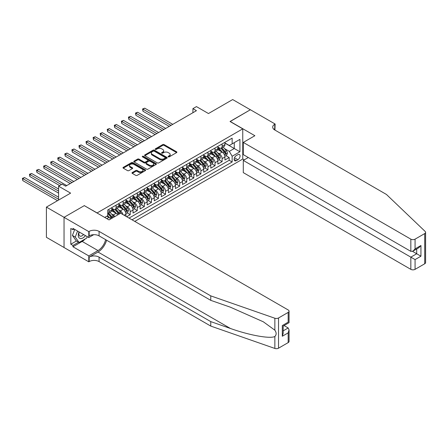<?xml version="1.0" encoding="UTF-8"?>
<svg xmlns="http://www.w3.org/2000/svg" width="448" height="448" viewBox="0 0 448 448"><rect width="100%" height="100%" fill="white"/><g stroke="black" fill="none" stroke-linecap="round" stroke-linejoin="round"><path stroke-width="0.67" d="M168.263 156.856A0.689 0.398 0 0 0 169.232 156.856L176.607 152.6A0.98 0.566 0 0 0 176.893 152.197A0.98 0.566 0 0 0 176.607 151.799L164.114 144.586A0.98 0.566 0 0 0 162.73 144.586L155.355 148.842A0.689 0.398 0 0 0 155.154 149.122A0.689 0.398 0 0 0 155.355 149.402A0.689 0.398 0 0 0 156.33 149.402L157.282 148.854A3.142 1.814 0 0 1 161.722 148.854L162.764 149.453A3.142 1.814 0 0 1 163.682 150.735A3.142 1.814 0 0 1 162.764 152.018L161.806 152.566A0.689 0.398 0 0 0 161.61 152.846A0.689 0.398 0 0 0 161.806 153.126A0.689 0.398 0 0 0 162.781 153.126L163.733 152.578A3.142 1.814 0 0 1 168.174 152.578L169.215 153.177A3.142 1.814 0 0 1 170.134 154.459A3.142 1.814 0 0 1 169.215 155.742L168.263 156.296A0.689 0.398 0 0 0 168.062 156.576A0.689 0.398 0 0 0 168.263 156.856L168.263 156.296M132.266 172.547A0.98 0.566 0 0 0 131.981 172.95A0.98 0.566 0 0 0 132.266 173.348L135.772 175.375A0.98 0.566 0 0 0 137.155 175.375L145.348 170.643A0.98 0.566 0 0 0 145.634 170.246A0.98 0.566 0 0 0 145.348 169.842L132.854 162.635A0.98 0.566 0 0 0 131.466 162.635L123.278 167.362A0.98 0.566 0 0 0 122.993 167.759A0.98 0.566 0 0 0 123.278 168.162L127.512 170.604A0.98 0.566 0 0 0 128.901 170.604L132.406 168.582A0.98 0.566 0 0 0 132.692 168.185A0.98 0.566 0 0 0 132.406 167.782L130.306 166.572A2.626 1.518 0 0 1 129.539 165.497A2.626 1.518 0 0 1 131.158 164.097A2.626 1.518 0 0 1 134.019 164.427L142.24 169.176A2.626 1.518 0 0 1 143.007 170.246A2.626 1.518 0 0 1 141.389 171.646A2.626 1.518 0 0 1 138.527 171.315L137.155 170.526A0.98 0.566 0 0 0 135.772 170.526L132.266 172.547L132.266 173.348L135.772 171.343L135.772 170.526M84.398 205.699L97.126 212.923L242.754 128.845L230.031 121.498L250.354 109.76L232.68 99.557L208.466 113.54L196.448 106.602L192.914 108.64L196.448 110.678L65.666 186.189L62.132 184.15L58.593 186.189L58.593 200.066M84.398 205.576L64.075 217.308L46.402 207.105L70.616 193.127L58.593 186.189M157.349 162.915A0.98 0.566 0 0 0 158.738 162.915L166.925 158.189A0.98 0.566 0 0 0 167.216 157.786A0.98 0.566 0 0 0 166.925 157.388L154.437 150.175A0.98 0.566 0 0 0 153.048 150.175L144.861 154.902A0.98 0.566 0 0 0 144.575 155.299A0.98 0.566 0 0 0 144.861 155.702L157.349 162.915M142.738 157.002A0.689 0.398 0 0 1 143.438 157.102L156.122 164.422L147.946 169.142A0.98 0.566 0 0 1 146.558 169.142L134.07 161.93L134.07 161.129A0.98 0.566 0 0 0 133.784 161.532A0.98 0.566 0 0 0 134.07 161.93M134.07 161.129L137.575 159.107A0.98 0.566 0 0 1 138.964 159.107L144.026 162.03A0.98 0.566 0 0 0 145.415 162.03L147.739 160.692A0.98 0.566 0 0 0 148.025 160.289A0.98 0.566 0 0 0 147.739 159.891L142.464 156.845A0.689 0.398 0 0 1 142.262 156.565A0.689 0.398 0 0 1 142.688 156.195A0.689 0.398 0 0 1 143.438 156.285L156.134 163.615A0.98 0.566 0 0 1 156.425 164.013A0.98 0.566 0 0 1 156.134 164.416L156.134 163.615M64.042 247.492L46.402 237.311L46.402 207.105M126.672 216.72L130.211 214.676L126.991 212.822M125.608 205.778L127.383 206.802A3.998 2.307 60 0 1 130.211 211.697L133.039 210.067L133.039 213.046L137.278 210.594L134.064 208.74M132.675 201.695L134.45 202.72A3.998 2.307 60 0 1 137.278 207.614L140.106 205.985L140.106 208.964L144.346 206.517L141.131 204.658M139.742 197.613L141.518 198.638A3.998 2.307 60 0 1 144.346 203.538L147.174 201.902L147.174 204.882L151.418 202.434L148.198 200.575M146.815 193.53L148.59 194.555A3.998 2.307 60 0 1 151.418 199.455L154.246 197.82L154.246 200.799L158.486 198.352L155.271 196.493M153.882 189.448L155.658 190.473A3.998 2.307 60 0 1 158.486 195.373L161.314 193.738L161.314 196.717L165.558 194.27L162.338 192.41M160.955 185.366L162.73 186.39A3.998 2.307 60 0 1 165.558 191.29L168.386 189.661L168.386 192.64L172.626 190.187L169.411 188.334M168.022 181.289L169.798 182.314A3.998 2.307 60 0 1 172.626 187.208L175.454 185.578L175.454 188.558L179.693 186.105L176.478 184.251M175.09 177.206L176.865 178.231A3.998 2.307 60 0 1 179.693 183.126L182.521 181.496L182.521 184.475L186.766 182.028L183.546 180.169M182.162 173.124L183.938 174.149A3.998 2.307 60 0 1 186.766 179.049L189.594 177.414L189.594 180.393L193.833 177.946L190.618 176.086M189.23 169.042L191.005 170.066A3.998 2.307 60 0 1 193.833 174.966L196.661 173.331L196.661 176.31L200.906 173.863L197.686 172.004M196.302 164.959L198.078 165.984A3.998 2.307 60 0 1 200.906 170.884L203.734 169.249L203.734 172.228L207.973 169.781L204.758 167.922M203.37 160.877L205.145 161.902A3.998 2.307 60 0 1 207.973 166.802L210.801 165.166L210.801 168.151L215.04 165.698L211.826 163.845M210.437 156.8L212.212 157.825A3.998 2.307 60 0 1 215.04 162.719L217.868 161.09L217.868 164.069L222.113 161.616L222.113 158.637A3.998 2.307 -120 0 0 219.285 153.742L217.51 152.718M218.893 159.762L222.113 161.616M110.656 218.988A3.998 2.307 -120 0 0 108.998 217.414L106.882 216.188M117.723 214.906A3.998 2.307 -120 0 0 116.071 213.332L111.698 210.806M114.901 216.535A3.998 2.307 60 0 0 113.243 214.962L111.468 213.937M125.966 216.311L125.966 214.15A3.998 2.307 -120 0 0 123.138 209.25L118.765 206.724M122.976 214.581A3.998 2.307 60 0 0 120.31 210.879L118.535 209.854M133.039 210.067A3.998 2.307 -120 0 0 130.211 205.167L125.838 202.642M140.106 205.985A3.998 2.307 -120 0 0 137.278 201.085L132.905 198.565M147.174 201.902A3.998 2.307 -120 0 0 144.346 197.002L139.978 194.482M154.246 197.82A3.998 2.307 -120 0 0 151.418 192.926L147.045 190.4M161.314 193.738A3.998 2.307 -120 0 0 158.486 188.843L154.112 186.318M168.386 189.661A3.998 2.307 -120 0 0 165.558 184.761L161.185 182.235M175.454 185.578A3.998 2.307 -120 0 0 172.626 180.678L168.252 178.153M182.521 181.496A3.998 2.307 -120 0 0 179.693 176.596L175.325 174.07M189.594 177.414A3.998 2.307 -120 0 0 186.766 172.514L182.392 169.994M196.661 173.331A3.998 2.307 -120 0 0 193.833 168.437L189.459 165.911M203.734 169.249A3.998 2.307 -120 0 0 200.906 164.354L196.532 161.829M210.801 165.166A3.998 2.307 -120 0 0 207.973 160.272L203.599 157.746M217.868 161.09A3.998 2.307 -120 0 0 215.04 156.19L210.672 153.664M237.877 154.678L236.32 155.579A3.097 1.792 120 0 0 234.298 158.306A3.097 1.792 120 0 0 234.769 160.793A3.097 1.792 120 0 0 236.32 160.636L237.877 159.74A3.097 1.792 120 0 0 239.898 157.007A3.097 1.792 120 0 0 239.428 154.526A3.097 1.792 120 0 0 237.877 154.678M134.77 221.39L242.754 159.046L242.754 128.845M132.014 219.8L232.148 161.986L232.148 156.274L229.32 151.374L224.577 148.635M104.726 217.431L107.727 215.695L107.727 209.983L232.148 138.152L232.148 143.864L239.926 139.373L239.926 151.782L232.148 156.274M111.826 208.27L113.243 209.087A3.998 2.307 60 0 0 115.242 209.283L118.07 207.654A3.998 2.307 -120 0 0 118.899 205.822L118.899 203.538M118.899 204.187L120.31 205.005A3.998 2.307 60 0 0 122.31 205.201L125.138 203.571A3.998 2.307 -120 0 0 125.966 201.74L125.966 199.455M125.966 200.105L127.383 200.922A3.998 2.307 60 0 0 129.382 201.118L132.21 199.489A3.998 2.307 -120 0 0 133.039 197.658L133.039 195.373M133.039 196.022L134.45 196.84A3.998 2.307 60 0 0 136.45 197.042L139.278 195.406A3.998 2.307 -120 0 0 140.106 193.575L140.106 191.29M140.106 191.946L141.518 192.758A3.998 2.307 60 0 0 143.517 192.959L146.345 191.324A3.998 2.307 -120 0 0 147.174 189.493L147.174 187.208M147.174 187.863L148.59 188.681A3.998 2.307 60 0 0 150.59 188.877L153.418 187.242A3.998 2.307 -120 0 0 154.246 185.41L154.246 183.126M154.246 183.781L155.658 184.598A3.998 2.307 60 0 0 157.657 184.794L160.485 183.165A3.998 2.307 -120 0 0 161.314 181.334L161.314 179.043M161.314 179.698L162.73 180.516A3.998 2.307 60 0 0 164.73 180.712L167.558 179.082A3.998 2.307 -120 0 0 168.386 177.251L168.386 174.966M168.386 175.616L169.798 176.434A3.998 2.307 60 0 0 171.797 176.63L174.625 175A3.998 2.307 -120 0 0 175.454 173.169L175.454 170.884M175.454 171.534L176.865 172.351A3.998 2.307 60 0 0 178.864 172.553L181.692 170.918A3.998 2.307 -120 0 0 182.521 169.086L182.521 166.802M182.521 167.457L183.938 168.269A3.998 2.307 60 0 0 185.937 168.47L188.765 166.835A3.998 2.307 -120 0 0 189.594 165.004L189.594 162.719M189.594 163.374L191.005 164.192A3.998 2.307 60 0 0 193.004 164.388L195.832 162.753A3.998 2.307 -120 0 0 196.661 160.922L196.661 158.637M196.661 159.292L198.078 160.11A3.998 2.307 60 0 0 200.077 160.306L202.905 158.676A3.998 2.307 -120 0 0 203.734 156.845L203.734 154.554M203.734 155.21L205.145 156.027A3.998 2.307 60 0 0 207.144 156.223L209.972 154.594A3.998 2.307 -120 0 0 210.801 152.762L210.801 150.478M210.801 151.127L212.212 151.945A3.998 2.307 60 0 0 214.211 152.141L217.039 150.511A3.998 2.307 -120 0 0 217.868 148.68L217.868 146.395M129.041 218.086L229.18 160.272L229.18 157.539L224.941 159.986L224.941 157.007A3.998 2.307 -120 0 0 222.113 152.107L217.739 149.582M217.868 147.045L219.285 147.862A3.998 2.307 -120 0 0 221.284 148.064A3.998 2.307 -120 0 0 222.113 146.233L222.113 143.942M221.284 148.064L224.112 146.429A3.998 2.307 -120 0 0 224.941 144.598L224.941 142.313M108.998 209.25L108.998 211.534A3.998 2.307 60 0 1 108.17 213.366A3.998 2.307 60 0 1 107.727 213.528M108.17 213.366L110.998 211.73A3.998 2.307 -120 0 0 111.826 209.905L111.826 207.614M116.071 205.167L116.071 207.452A3.998 2.307 60 0 1 115.242 209.283M123.138 201.085L123.138 203.37A3.998 2.307 60 0 1 122.31 205.201M130.211 197.002L130.211 199.293A3.998 2.307 60 0 1 129.382 201.118M137.278 192.926L137.278 195.21A3.998 2.307 60 0 1 136.45 197.042M144.346 188.843L144.346 191.128A3.998 2.307 60 0 1 143.517 192.959M151.418 184.761L151.418 187.046A3.998 2.307 60 0 1 150.59 188.877M158.486 180.678L158.486 182.963A3.998 2.307 60 0 1 157.657 184.794M165.558 176.596L165.558 178.881A3.998 2.307 60 0 1 164.73 180.712M172.626 172.514L172.626 174.804A3.998 2.307 60 0 1 171.797 176.63M179.693 168.437L179.693 170.722A3.998 2.307 60 0 1 178.864 172.553M186.766 164.354L186.766 166.639A3.998 2.307 60 0 1 185.937 168.47M193.833 160.272L193.833 162.557A3.998 2.307 60 0 1 193.004 164.388M200.906 156.19L200.906 158.474A3.998 2.307 60 0 1 200.077 160.306M207.973 152.107L207.973 154.392A3.998 2.307 60 0 1 207.144 156.223M215.04 148.025L215.04 150.31A3.998 2.307 60 0 1 214.211 152.141M215.04 162.719L215.04 165.698M207.973 166.802L207.973 169.781M200.906 170.884L200.906 173.863M193.833 174.966L193.833 177.946M186.766 179.049L186.766 182.028M179.693 183.126L179.693 186.105M172.626 187.208L172.626 190.187M165.558 191.29L165.558 194.27M158.486 195.373L158.486 198.352M151.418 199.455L151.418 202.434M144.346 203.538L144.346 206.517M137.278 207.614L137.278 210.594M130.211 211.697L130.211 214.676M229.32 151.374L234.27 148.518L234.27 142.638L239.926 139.373M224.941 143.13L239.926 151.782M224.941 142.968L229.32 145.494L232.148 143.864M192.914 108.64L192.914 112.722M225.966 155.68L229.18 157.539M229.18 160.272L232.148 161.986M168.538 156.951L169.215 156.559A3.142 1.814 0 0 0 170.134 155.277L170.134 154.459M163.682 150.735L163.682 151.553A3.142 1.814 0 0 1 162.764 152.835L162.081 153.227M176.607 151.799L176.607 152.6L164.114 145.404A0.98 0.566 0 0 0 162.73 145.404L155.63 149.498M166.914 158.194L154.437 150.993A0.98 0.566 0 0 0 153.048 150.993L144.872 155.708L144.861 154.902M165.194 158.066A0.689 0.398 0 0 0 165.39 157.786A0.689 0.398 0 0 0 165.194 157.506L154.23 151.178A0.689 0.398 0 0 0 153.255 151.178L152.253 151.754A3.142 1.814 0 0 0 151.329 153.037A3.142 1.814 0 0 0 152.253 154.319L159.746 158.648A3.142 1.814 0 0 0 164.186 158.648L165.194 158.066L165.194 158.883A0.689 0.398 0 0 0 165.39 158.603L165.39 157.786M151.329 153.037L151.329 153.854A3.142 1.814 0 0 0 152.253 155.137L152.253 154.319M165.194 158.883L164.186 159.466A3.142 1.814 0 0 1 159.746 159.466L152.253 155.137M134.081 161.941L137.575 159.925L137.575 159.107M148.025 160.289L148.025 161.106A0.98 0.566 0 0 1 147.739 161.504L145.415 162.848A0.98 0.566 0 0 1 144.026 162.848L138.964 159.925A0.98 0.566 0 0 0 137.575 159.925M149.285 165.066A2.626 1.518 0 0 0 152.146 165.396A2.626 1.518 0 0 0 153.765 163.996A2.626 1.518 0 0 0 152.998 162.926L150.097 161.252A0.98 0.566 0 0 0 148.714 161.252L146.384 162.596A0.98 0.566 0 0 0 146.098 162.994A0.98 0.566 0 0 0 146.384 163.397L149.285 165.066L149.285 165.883A2.626 1.518 0 0 0 152.146 166.214A2.626 1.518 0 0 0 153.765 164.814L153.765 163.996M146.098 162.994L146.098 163.811A0.98 0.566 0 0 0 146.384 164.209L146.384 163.397M149.285 165.883L146.384 164.209M143.007 170.246L143.007 171.063A2.626 1.518 0 0 1 141.389 172.463A2.626 1.518 0 0 1 138.527 172.133L137.155 171.343A0.98 0.566 0 0 0 135.772 171.343M129.539 165.497L129.539 166.314A2.626 1.518 0 0 0 130.306 167.384L130.306 166.572M132.39 168.588L130.306 167.384M145.331 170.654L132.854 163.447A0.98 0.566 0 0 0 131.466 163.447L123.295 168.168L123.278 167.362M224.879 156.307L226.705 155.249L227.416 153.21A2.649 1.529 -120 0 0 226.38 150.724L223.149 146.983M222.505 152.365L218.674 147.93A7.65 4.418 -120 0 0 217.868 147.09M220.405 151.122L218.26 148.641A6.35 3.668 -120 0 0 217.868 148.215M172.766 124.354L144.738 108.17L142.968 109.189L142.968 111.233L169.232 126.392M220.926 148.204L224.19 151.99A2.649 1.529 60 0 1 225.137 153.815C225.534 154.347 225.814 154.185 225.982 153.322A2.649 1.529 -120 0 0 225.036 151.497L221.81 147.756M221.116 148.142L224.627 152.208A1.35 0.778 60 0 1 224.963 152.734L225.982 153.322M225.137 153.815L225.327 154.129M142.968 111.233L142.582 108.965L171.002 125.373M142.582 108.965L144.738 108.17M79.055 231.918A6.496 3.752 120 0 0 80.584 238.577A6.496 3.752 120 0 0 85.428 235.598M79.274 232.047A4.446 2.57 120 0 0 79.817 236.029A4.446 2.57 120 0 0 80.472 236.225A4.446 2.57 120 0 0 83.535 234.506M87.254 236.65L86.694 238.084L79.061 242.491L76.233 240.862L72.419 235.43L74.749 229.432M79.061 242.491L75.247 237.065L77.577 231.062M72.419 235.43L75.247 237.065M248.304 157.517L243.286 160.412L243.286 172.62L410.833 269.349L410.833 257.146L416.696 253.758L416.696 248.976M243.286 160.412L415.072 259.594L415.072 269.349L424.721 263.777L424.721 233.576A3.002 1.73 0 0 0 425.6 232.35A3.002 1.73 0 0 0 425.169 231.454L386.439 194.454L274.742 129.965A7 4.043 180 0 1 272.692 127.109A7 4.043 180 0 1 274.742 124.253L275.134 124.029L250.387 109.743L230.138 121.559M230.138 121.436L254.878 135.722L243.286 142.414L410.833 239.148A3.002 1.73 0 0 0 415.072 239.148L424.721 233.576M275.134 124.029L274.921 130.066M242.754 158.922L244.311 159.824M243.286 142.414L243.286 154.616L410.833 251.35L410.833 239.148M425.6 232.35L425.6 262.556A3.002 1.73 180 0 1 424.721 263.777M415.072 269.349A3.002 1.73 180 0 1 410.833 269.349M273.862 129.343A7 4.043 180 0 1 274.742 128.722L274.742 124.253M412.524 251.35L420.941 256.206L415.072 259.594M415.072 239.148L415.072 248.903L412.95 251.138L410.833 251.35M415.072 248.903L420.941 245.515L418.818 247.75L412.95 251.138M288.176 342.614L288.176 332.858L289.055 329.902L289.055 341.387A3.002 1.73 180 0 1 288.176 342.614L278.527 348.186A3.002 1.73 180 0 1 274.854 348.443L210.767 326.082L210.767 321.614L99.07 257.124A7 4.043 -0 0 0 89.169 257.124L98.006 252.022A13.02 7.521 120 0 0 106.613 240.218M210.767 321.614L230.418 328.468C249.2 335.238 270.183 339.03 274.854 336.498C276.556 334.757 276.556 332.651 274.854 330.182L263.323 321.798L230.418 307.205L210.767 300.35L99.07 235.861A7 4.043 -0 0 0 89.169 235.861L89.169 231.392L88.782 231.616L64.042 217.33L84.291 205.638L109.038 219.923L120.63 213.231L288.176 309.96A3.002 1.73 -0 0 1 289.055 311.186A3.002 1.73 -0 0 1 288.176 312.407L278.527 317.979L278.527 348.186M210.767 326.082L99.07 261.593A7 4.043 -0 0 0 89.169 261.593L88.782 261.817L64.042 247.531L64.042 217.33M210.767 300.35L210.767 295.882L99.07 231.392A7 4.043 -0 0 0 89.169 231.392M274.854 330.182L274.854 318.237L210.767 295.882M85.288 238.896A11.245 6.496 -60 0 1 82.174 241.433L72.946 246.758L72.946 245.454L78.568 242.206M74.077 229.046L72.946 229.695L70.823 228.474L70.823 244.227L72.946 245.454M72.946 229.695L72.946 228.39L88.782 237.535L88.782 231.616M88.782 261.817L88.782 255.903L98.006 250.572A11.245 6.496 120 0 0 105.622 239.646M72.946 246.758L88.782 255.903M284.032 325.567L288.176 327.958L289.055 329.902M93.716 234.685L88.782 237.535M274.854 318.237A3.002 1.73 -0 0 0 278.527 317.979M70.823 244.227L76.446 240.985M288.176 332.858L282.307 336.246L283.186 333.29L283.186 326.06L289.055 322.672L289.055 311.186M282.307 336.246L282.307 325.55C283.45 326.211 283.45 326.211 282.307 325.55L288.176 322.162C289.318 322.823 289.318 322.823 288.176 322.162L288.176 312.407M217.812 160.39L219.638 159.331L220.343 157.293A2.649 1.529 -120 0 0 219.313 154.806L216.082 151.066M215.438 156.447L211.602 152.012A7.65 4.418 -120 0 0 210.801 151.172M213.332 155.204L211.193 152.723A6.35 3.668 -120 0 0 210.801 152.298M165.698 128.436L137.665 112.252L135.901 113.271L135.901 115.315L162.165 130.474M213.853 152.286L217.123 156.072A2.649 1.529 60 0 1 218.064 157.892C218.462 158.43 218.747 158.262 218.915 157.405A2.649 1.529 -120 0 0 217.969 155.579L214.738 151.838M214.043 152.225L217.554 156.29A1.35 0.778 60 0 1 217.896 156.817L218.915 157.405M218.064 157.892L218.26 158.211M135.901 115.315L135.509 113.047L163.929 129.455M135.509 113.047L137.665 112.252M210.739 164.466L212.57 163.414L213.276 161.375A2.649 1.529 -120 0 0 212.24 158.883L209.014 155.148M208.365 160.53L204.534 156.094A7.65 4.418 -120 0 0 203.734 155.254M206.265 159.286L204.12 156.806A6.35 3.668 -120 0 0 203.734 156.38M158.626 132.518L130.598 116.334L128.828 117.354L128.828 119.398L155.092 134.557M206.786 156.369L210.05 160.149A2.649 1.529 60 0 1 210.997 161.974C211.394 162.506 211.674 162.344 211.842 161.487A2.649 1.529 -120 0 0 210.902 159.662L207.67 155.921M206.976 156.307L210.487 160.373A1.35 0.778 60 0 1 210.829 160.899L211.842 161.487M210.997 161.974L211.187 162.288M128.828 119.398L128.442 117.13L156.862 133.538M128.442 117.13L130.598 116.334M203.672 168.549L205.498 167.496L206.203 165.452A2.649 1.529 -120 0 0 205.173 162.966L201.942 159.225M201.298 164.612L197.467 160.177A7.65 4.418 -120 0 0 196.661 159.337M199.198 163.369L197.053 160.888A6.35 3.668 -120 0 0 196.661 160.457M151.558 136.601L123.53 120.417L121.761 121.436L121.761 123.474L148.025 138.639M199.713 160.451L202.983 164.231A2.649 1.529 60 0 1 203.924 166.057C204.327 166.589 204.607 166.426 204.775 165.57A2.649 1.529 -120 0 0 203.829 163.744L200.598 160.003M199.909 160.39L203.42 164.45A1.35 0.778 60 0 1 203.756 164.982L204.775 165.57M203.924 166.057L204.12 166.37M121.761 123.474L121.374 121.212L149.789 137.62M121.374 121.212L123.53 120.417M196.605 172.631L198.43 171.578L199.136 169.534A2.649 1.529 -120 0 0 198.106 167.048L194.874 163.307M194.225 168.694L190.394 164.259A7.65 4.418 -120 0 0 189.594 163.419M192.125 167.446L189.986 164.965A6.35 3.668 -120 0 0 189.594 164.539M144.491 140.678L116.458 124.499L114.694 125.518L114.694 127.557L140.952 142.722M192.646 164.534L195.91 168.314A2.649 1.529 60 0 1 196.857 170.139C197.254 170.671 197.54 170.509 197.708 169.646A2.649 1.529 -120 0 0 196.762 167.826L193.53 164.086M192.836 164.472L196.347 168.532A1.35 0.778 60 0 1 196.689 169.064L197.708 169.646M196.857 170.139L197.047 170.453M114.694 127.557L114.302 125.294L142.722 141.702M114.302 125.294L116.458 124.499M189.532 176.714L191.358 175.661L192.069 173.617A2.649 1.529 -120 0 0 191.033 171.13L187.802 167.39M187.158 172.777L183.327 168.342A7.65 4.418 -120 0 0 182.521 167.496M185.058 171.528L182.913 169.047A6.35 3.668 -120 0 0 182.521 168.622M137.418 144.76L109.39 128.576L107.621 129.601L107.621 131.639L133.885 146.804M185.578 168.61L188.843 172.396A2.649 1.529 60 0 1 189.79 174.222C190.187 174.754 190.467 174.591 190.635 173.729A2.649 1.529 -120 0 0 189.689 171.903L186.463 168.168M185.769 168.549L189.28 172.614A1.35 0.778 60 0 1 189.616 173.141L190.635 173.729M189.79 174.222L189.98 174.535M107.621 131.639L107.234 129.377L135.654 145.779M107.234 129.377L109.39 128.576M182.465 180.796L184.29 179.738L184.996 177.699A2.649 1.529 -120 0 0 183.966 175.213L180.734 171.472M180.09 176.854L176.254 172.418A7.65 4.418 -120 0 0 175.454 171.578M177.985 175.61L175.846 173.13A6.35 3.668 -120 0 0 175.454 172.704M130.351 148.842L102.318 132.658L100.554 133.678L100.554 135.722L126.818 150.886M178.506 172.693L181.776 176.478A2.649 1.529 60 0 1 182.717 178.304C183.114 178.836 183.4 178.674 183.568 177.811A2.649 1.529 -120 0 0 182.622 175.986L179.39 172.245M178.696 172.631L182.207 176.697A1.35 0.778 60 0 1 182.549 177.223L183.568 177.811M182.717 178.304L182.913 178.618M100.554 135.722L100.162 133.454L128.582 149.862M100.162 133.454L102.318 132.658M175.392 184.878L177.223 183.82L177.929 181.782A2.649 1.529 -120 0 0 176.893 179.295L173.667 175.554M173.018 180.936L169.187 176.501A7.65 4.418 -120 0 0 168.386 175.661M170.918 179.693L168.773 177.212A6.35 3.668 -120 0 0 168.386 176.786M123.278 152.925L95.25 136.741L93.481 137.76L93.481 139.804L119.745 154.963M171.438 176.775L174.703 180.561A2.649 1.529 60 0 1 175.65 182.381C176.047 182.918 176.327 182.75 176.495 181.894A2.649 1.529 -120 0 0 175.554 180.068L172.323 176.327M171.629 176.714L175.14 180.779A1.35 0.778 60 0 1 175.482 181.306L176.495 181.894M175.65 182.381L175.84 182.7M93.481 139.804L93.094 137.536L121.514 153.944M93.094 137.536L95.25 136.741M168.325 188.955L170.15 187.902L170.856 185.864A2.649 1.529 -120 0 0 169.826 183.372L166.594 179.637M165.95 185.018L162.12 180.583A7.65 4.418 -120 0 0 161.314 179.743M163.85 183.775L161.706 181.294A6.35 3.668 -120 0 0 161.314 180.869M116.211 157.007L88.183 140.823L86.414 141.842L86.414 143.886L112.678 159.046M164.366 180.858L167.636 184.638A2.649 1.529 60 0 1 168.577 186.463C168.98 186.995 169.26 186.833 169.428 185.976A2.649 1.529 -120 0 0 168.482 184.15L165.25 180.41M164.562 180.796L168.073 184.862A1.35 0.778 60 0 1 168.409 185.388L169.428 185.976M168.577 186.463L168.773 186.777M86.414 143.886L86.027 141.618L114.442 158.026M86.027 141.618L88.183 140.823M161.258 193.038L163.083 191.985L163.789 189.941A2.649 1.529 -120 0 0 162.758 187.454L159.527 183.714M158.878 189.101L155.047 184.666A7.65 4.418 -120 0 0 154.246 183.826M156.778 187.858L154.638 185.377A6.35 3.668 -120 0 0 154.246 184.951M109.144 161.09L81.11 144.906L79.346 145.925L79.346 147.963L105.605 163.128M157.298 184.94L160.563 188.72A2.649 1.529 60 0 1 161.51 190.546C161.907 191.078 162.193 190.915 162.361 190.058A2.649 1.529 -120 0 0 161.414 188.233L158.183 184.492M157.489 184.878L161 188.944A1.35 0.778 60 0 1 161.342 189.47L162.361 190.058M161.51 190.546L161.7 190.859M79.346 147.963L78.954 145.701L107.374 162.109M78.954 145.701L81.11 144.906M154.185 197.12L156.01 196.067L156.722 194.023A2.649 1.529 -120 0 0 155.686 191.537L152.46 187.796M151.81 193.183L147.98 188.748A7.65 4.418 -120 0 0 147.174 187.908M149.71 191.934L147.566 189.459A6.35 3.668 -120 0 0 147.174 189.028M102.071 165.166L74.043 148.988L72.274 150.007L72.274 152.046L98.538 167.21M150.231 189.022L153.496 192.802A2.649 1.529 60 0 1 154.442 194.628C154.84 195.16 155.12 194.998 155.288 194.141A2.649 1.529 -120 0 0 154.342 192.315L151.116 188.574M150.422 188.961L153.933 193.021A1.35 0.778 60 0 1 154.269 193.553L155.288 194.141M154.442 194.628L154.633 194.942M72.274 152.046L71.887 149.783L100.307 166.191M71.887 149.783L74.043 148.988M147.118 201.202L148.943 200.15L149.649 198.106A2.649 1.529 -120 0 0 148.618 195.619L145.387 191.878M144.743 197.266L140.907 192.83A7.65 4.418 -120 0 0 140.106 191.985M142.638 196.017L140.498 193.536A6.35 3.668 -120 0 0 140.106 193.11M95.004 169.249L66.97 153.065L65.206 154.09L65.206 156.128L91.47 171.293M143.158 193.099L146.429 196.885A2.649 1.529 60 0 1 147.37 198.71C147.767 199.242 148.053 199.08 148.221 198.218A2.649 1.529 -120 0 0 147.274 196.392L144.043 192.657M143.349 193.038L146.86 197.103A1.35 0.778 60 0 1 147.202 197.63L148.221 198.218M147.37 198.71L147.566 199.024M65.206 156.128L64.814 153.866L93.234 170.274M64.814 153.866L66.97 153.065M140.045 205.285L141.876 204.226L142.582 202.188A2.649 1.529 -120 0 0 141.546 199.702L138.32 195.961M137.67 201.342L133.84 196.907A7.65 4.418 -120 0 0 133.039 196.067M135.57 200.099L133.426 197.618A6.35 3.668 -120 0 0 133.039 197.193M87.931 173.331L59.903 157.147L58.134 158.172L58.134 160.21L84.398 175.375M136.091 197.182L139.356 200.967A2.649 1.529 60 0 1 140.302 202.793C140.7 203.325 140.98 203.162 141.148 202.3A2.649 1.529 -120 0 0 140.207 200.474L136.976 196.734M136.282 197.12L139.793 201.186A1.35 0.778 60 0 1 140.134 201.712L141.148 202.3M140.302 202.793L140.493 203.106M58.134 160.21L57.747 157.942L86.167 174.35M57.747 157.942L59.903 157.147M132.978 209.367L134.803 208.309L135.509 206.27A2.649 1.529 -120 0 0 134.478 203.784L131.247 200.043M130.603 205.425L126.773 200.99A7.65 4.418 -120 0 0 125.966 200.15M128.503 204.182L126.358 201.701A6.35 3.668 -120 0 0 125.966 201.275M80.864 177.414L52.836 161.23L51.066 162.249L51.066 164.293L77.33 179.452M129.018 201.264L132.289 205.05A2.649 1.529 60 0 1 133.23 206.87C133.633 207.407 133.913 207.239 134.081 206.382A2.649 1.529 -120 0 0 133.134 204.557L129.903 200.816M129.214 201.202L132.726 205.268A1.35 0.778 60 0 1 133.062 205.794L134.081 206.382M133.23 206.87L133.426 207.189M51.066 164.293L50.68 162.025L79.094 178.433M50.68 162.025L52.836 161.23M125.91 213.444L127.736 212.391L128.442 210.353A2.649 1.529 -120 0 0 127.411 207.861L124.18 204.126M123.53 209.507L119.7 205.072A7.65 4.418 -120 0 0 118.899 204.232M121.43 208.264L119.291 205.783A6.35 3.668 -120 0 0 118.899 205.358M73.797 181.496L45.763 165.312L43.999 166.331L43.999 168.375L70.258 183.534M121.951 205.346L125.216 209.126A2.649 1.529 60 0 1 126.162 210.952C126.56 211.484 126.846 211.322 127.014 210.465A2.649 1.529 -120 0 0 126.067 208.639L122.836 204.898M122.142 205.285L125.653 209.35A1.35 0.778 60 0 1 125.994 209.877L127.014 210.465M126.162 210.952L126.353 211.266M43.999 168.375L43.607 166.107L72.027 182.515M43.607 166.107L45.763 165.312M121.234 213.578A2.649 1.529 -120 0 0 120.338 211.943L117.113 208.208M116.463 213.59L112.633 209.154A7.65 4.418 -120 0 0 111.826 208.314M114.363 212.346L112.218 209.866A6.35 3.668 -120 0 0 111.826 209.44M66.724 185.578L38.696 169.394L36.926 170.414L36.926 172.452L59.657 185.578M119.678 213.78A2.649 1.529 -120 0 0 118.994 212.722L115.769 208.981M115.074 209.367L118.586 213.433A1.35 0.778 60 0 1 118.922 213.959L119.146 214.088M114.884 209.429L118.149 213.209A2.649 1.529 60 0 1 118.826 214.267M36.926 172.452L36.54 170.19L61.421 184.554M36.54 170.19L38.696 169.394M113.949 217.084A2.649 1.529 -120 0 0 113.271 216.026L110.04 212.285M109.396 217.672L107.705 215.712M107.29 216.429L107.016 216.11M58.593 189.045L31.623 173.477L29.859 174.496L29.859 176.534L58.593 193.127M112.605 217.862A2.649 1.529 -120 0 0 111.927 216.804L108.696 213.063M108.002 213.45L111.513 217.51A1.35 0.778 60 0 1 111.854 218.042L112.073 218.165M107.811 213.511L111.082 217.291A2.649 1.529 60 0 1 111.759 218.35M29.859 176.534L29.467 174.272L58.593 191.089M29.467 174.272L31.623 173.477M58.593 197.21L24.556 177.559L22.786 178.578L22.786 180.617L57.534 200.676M22.786 180.617L22.4 178.354L58.593 199.248M22.4 178.354L24.556 177.559M106.842 218.658L108.998 217.414M113.243 214.962L116.071 213.332M120.31 210.879L123.138 209.25M127.383 206.802L130.211 205.167M134.45 202.72L137.278 201.085M141.518 198.638L144.346 197.002M148.59 194.555L151.418 192.926M155.658 190.473L158.486 188.843M162.73 186.39L165.558 184.761M169.798 182.314L172.626 180.678M176.865 178.231L179.693 176.596M183.938 174.149L186.766 172.514M191.005 170.066L193.833 168.437M198.078 165.984L200.906 164.354M205.145 161.902L207.973 160.272M212.212 157.825L215.04 156.19M219.285 153.742L222.113 152.107M222.113 146.233L224.941 144.598M108.998 211.534L111.826 209.905M116.071 207.452L118.899 205.822M123.138 203.37L125.966 201.74M130.211 199.293L133.039 197.658M137.278 195.21L140.106 193.575M144.346 191.128L147.174 189.493M151.418 187.046L154.246 185.41M158.486 182.963L161.314 181.334M165.558 178.881L168.386 177.251M172.626 174.804L175.454 173.169M179.693 170.722L182.521 169.086M186.766 166.639L189.594 165.004M193.833 162.557L196.661 160.922M200.906 158.474L203.734 156.845M207.973 154.392L210.801 152.762M215.04 150.31L217.868 148.68M222.113 158.637L224.941 157.007M124.096 215.23L125.966 214.15M234.489 157.786L237.877 159.74M234.13 159.376L236.32 160.636M169.215 156.559L169.215 155.742M161.806 153.126L161.806 152.566M162.764 152.835L162.764 152.018M155.355 149.402L155.355 148.842M162.73 145.404L162.73 144.586M164.114 145.404L164.114 144.586M153.048 150.993L153.048 150.175M154.437 150.993L154.437 150.175M166.925 158.189L166.925 157.388M159.746 159.466L159.746 158.648M164.186 159.466L164.186 158.648M138.964 159.925L138.964 159.107M144.026 162.848L144.026 162.03M145.415 162.848L145.415 162.03M147.739 161.504L147.739 160.692M143.438 157.102L143.438 156.285M137.155 171.343L137.155 170.526M138.527 172.133L138.527 171.315M132.406 168.582L132.406 167.782M131.466 163.447L131.466 162.635M132.854 163.447L132.854 162.635M145.348 170.643L145.348 169.842M224.476 154.946L227.394 153.261M218.674 147.93L219.038 147.722M225.036 151.497L226.38 150.724M222.925 152.718L224.19 151.99M420.941 245.515L420.941 256.206M230.418 328.468L98.006 252.022M99.07 235.861L99.07 231.392M99.07 257.124L99.07 261.593M274.854 348.443L274.854 336.498M89.169 257.124L89.169 261.593M82.174 241.433L98.006 250.572M283.186 330.842L288.176 327.958M217.409 159.029L220.326 157.343M211.602 152.012L211.971 151.805M217.969 155.579L219.313 154.806M215.858 156.8L217.123 156.072M210.336 163.111L213.259 161.426M204.534 156.094L204.898 155.887M210.902 159.662L212.24 158.883M208.785 160.882L210.05 160.149M203.269 167.194L206.186 165.508M197.467 160.177L197.831 159.964M203.829 163.744L205.173 162.966M201.718 164.959L202.983 164.231M196.196 171.276L199.119 169.585M190.394 164.259L190.758 164.046M196.762 167.826L198.106 167.048M194.65 169.042L195.91 168.314M189.129 175.353L192.046 173.667M183.327 168.342L183.691 168.129M189.689 171.903L191.033 171.13M187.578 173.124L188.843 172.396M182.062 179.435L184.979 177.75M176.254 172.418L176.624 172.211M182.622 175.986L183.966 175.213M180.51 177.206L181.776 176.478M174.989 183.518L177.912 181.832M169.187 176.501L169.551 176.294M175.554 180.068L176.893 179.295M173.443 181.289L174.703 180.561M167.922 187.6L170.839 185.914M162.12 180.583L162.484 180.376M168.482 184.15L169.826 183.372M166.37 185.371L167.636 184.638M160.849 191.682L163.772 189.997M155.047 184.666L155.411 184.453M161.414 188.233L162.758 187.454M159.303 189.454L160.563 188.72M153.782 195.765L156.699 194.074M147.98 188.748L148.344 188.535M154.342 192.315L155.686 191.537M152.23 193.53L153.496 192.802M146.714 199.842L149.632 198.156M140.907 192.83L141.277 192.618M147.274 196.392L148.618 195.619M145.163 197.613L146.429 196.885M139.642 203.924L142.565 202.238M133.84 196.907L134.204 196.7M140.207 200.474L141.546 199.702M138.096 201.695L139.356 200.967M132.574 208.006L135.492 206.321M126.773 200.99L127.137 200.782M133.134 204.557L134.478 203.784M131.023 205.778L132.289 205.05M125.502 212.089L128.425 210.403M119.7 205.072L120.064 204.865M126.067 208.639L127.411 207.861M123.956 209.86L125.216 209.126M112.633 209.154L112.997 208.942M118.994 212.722L120.338 211.943M116.883 213.942L118.149 213.209M111.927 216.804L113.271 216.026M109.816 218.019L111.082 217.291"/></g></svg>
